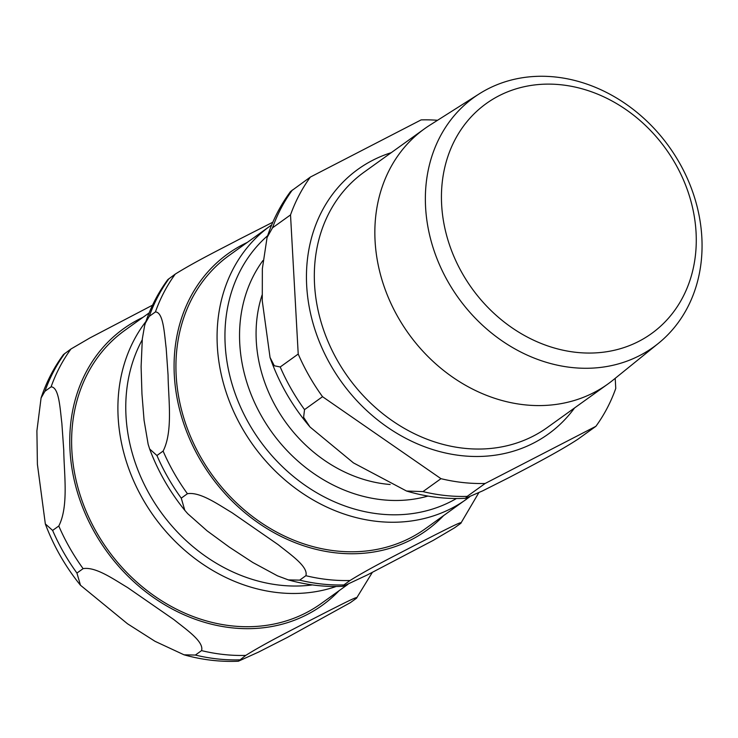 <?xml version="1.0" encoding="UTF-8"?>
<svg xmlns="http://www.w3.org/2000/svg" width="738" height="738" viewBox="0 0 738 738"><rect width="100%" height="100%" fill="white"/><g stroke="black" fill="none" stroke-linecap="round" stroke-linejoin="round"><path stroke-width="1.11" d="M454.617 527.771L433.354 540.327L367.432 574.893L343.548 586.101L342.709 586.295L343.88 584.93L350.052 580.492C370.338 567.845 395.245 555.594 414.23 545.585L435.466 534.699C446.638 529.137 463.898 520.17 460.789 523.334L454.617 527.771M478.796 492.726L460.789 523.334M156.936 455.512L149.648 448.99L148.153 444.304L144.067 420.263L141.954 393.935L141.106 366.703L142.323 338.862L144.593 325.762L145.404 323.069L149.242 316.371L155.414 311.934C163.43 312.174 164.353 333.724 166.179 348.281L168.07 375.181C168.31 398.492 173.218 431.389 163.107 451.084L156.936 455.512A191.493 161.502 54.3 0 0 181.253 498.15L187.424 493.722C200.035 491.591 217.959 504.358 231.935 512.652L278.198 544.681C290.209 554.376 308.659 566.775 305.864 575.705L299.693 580.142L288.346 579.893L277.497 575.843L252.765 562.467L229.343 547.144L207.175 530.908L187.747 513.722L184.795 510.318L181.253 498.15M272.829 222.212L239.463 239.177C220.468 249.186 195.57 261.436 175.275 274.084L167.775 279.637M466.554 499.156A168.218 141.881 54.3 0 1 241.972 427.791A168.218 141.881 54.3 0 1 270.302 225.883L271.685 224.906A168.218 141.881 54.3 0 0 270.302 225.883L229.158 255.431A168.218 141.881 54.3 0 0 200.828 457.339A168.218 141.881 54.3 0 0 425.411 528.694L469.58 496.905M51.088 386.85C59.114 387.09 60.036 408.64 61.854 423.197L63.754 450.097C63.994 473.409 68.892 506.305 58.791 526L52.619 530.428L45.332 523.906L37.398 464.303L36.9 430.872L41.079 397.985L44.917 391.288L51.088 386.85A191.493 161.502 -125.7 0 1 70.959 349L63.459 354.554C53.809 367.672 46.346 382.155 41.07 397.985M83.108 568.638C95.719 566.507 113.643 579.275 127.609 587.568L173.882 619.597C185.893 629.293 204.334 641.691 201.548 650.621L195.376 655.058L184.03 654.809L155.026 641.313L127.499 623.767L80.479 585.243L76.937 573.066L83.108 568.638A191.493 161.502 -125.7 0 1 58.791 526M245.736 655.409C266.021 642.761 290.929 630.51 309.914 620.501L331.15 609.625C342.321 604.053 359.581 595.096 356.472 598.25L350.301 602.688L287.23 637.484L258.669 652.032L238.392 661.211L245.736 655.409A191.493 161.502 -125.7 0 1 201.548 650.621M372.312 572.43L356.472 598.25M152.563 305.154L89.907 337.939L70.959 349M348.013 584.284L321.095 603.619A168.218 141.881 -125.7 0 1 129.519 575.234A168.218 141.881 -125.7 0 1 87.721 373.354A168.218 141.881 -125.7 0 1 124.842 330.347L149.159 312.884M675.307 163.633A141.604 119.427 -125.7 0 1 576.249 352.349A141.604 119.427 -125.7 0 1 454.995 139.768A141.604 119.427 -125.7 0 1 675.307 163.633M679.301 162.609A153.753 129.676 54.3 0 0 479.276 93.837A153.753 129.676 54.3 0 0 448.123 281.934A153.753 129.676 54.3 0 0 658.444 343.318A153.753 129.676 54.3 0 0 679.301 162.609M658.444 343.318L613.057 380.07A157.139 132.536 -125.7 0 1 607.909 384A157.139 132.536 -125.7 0 1 398.105 317.34A157.139 132.536 -125.7 0 1 424.581 128.726A157.139 132.536 -125.7 0 1 429.95 125.1L479.276 93.837M422.966 491.6L406.527 491.019L353.447 462.892L310.006 426.998L303.604 417.321L304.536 409.618L322.534 396.693L440.973 478.676L422.966 491.6A191.493 161.502 -125.7 0 0 467.163 496.388L485.161 483.464L595.898 426.306L577.9 439.23C558.878 451.711 528.565 467.366 508.74 477.717L482.634 490.871L465.521 498.288L467.163 496.388M595.898 426.306A191.493 161.502 -125.7 0 0 615.76 388.456L615.206 378.336M437.551 120.285A191.493 161.502 -125.7 0 0 421.121 119.897L310.384 177.055L290.532 191.539M280.219 366.98L274.315 365.771L270.053 357.496L262.276 300.956L262.35 268.761L267.073 237.47L272.516 227.83L290.523 214.906L298.217 354.046L280.219 366.98A191.493 161.502 -125.7 0 0 304.536 409.618M290.523 214.906A191.493 161.502 -125.7 0 1 310.384 177.055M322.534 396.693A191.493 161.502 -125.7 0 1 298.217 354.046M485.161 483.464A191.493 161.502 -125.7 0 1 440.973 478.676M390.171 484.497A137.286 115.783 -125.7 0 1 276.39 407.763A137.286 115.783 -125.7 0 1 262.073 295.034M427.994 496.065A149.657 126.226 -125.7 0 1 261.695 416.444A149.657 126.226 -125.7 0 1 262.94 260.551M299.693 580.142A191.493 161.502 54.3 0 0 343.88 584.93M169.103 278.521A191.493 161.502 54.3 0 0 149.242 316.371M175.275 274.084A191.493 161.502 54.3 0 0 155.414 311.934M305.864 575.705A191.493 161.502 54.3 0 0 350.052 580.492M163.107 451.084A191.493 161.502 54.3 0 0 187.424 493.722M247.258 242.433A170.284 143.615 54.3 0 0 243.106 244.481A170.284 143.615 54.3 0 0 212.249 478.049A170.284 143.615 54.3 0 0 443.51 515.696M267.654 235.69A162.323 136.908 54.3 0 0 259.804 440.531A162.323 136.908 54.3 0 0 456.416 498.528M312.442 584.911A162.323 136.908 -125.7 0 1 159.519 510.198A162.323 136.908 -125.7 0 1 141.309 341.546A162.323 136.908 -125.7 0 1 142.213 339.858M339.194 590.612A170.284 143.615 -125.7 0 1 138.043 585.483A170.284 143.615 -125.7 0 1 86.06 372.201A170.284 143.615 -125.7 0 1 142.941 317.349M239.564 659.846A191.493 161.502 -125.7 0 1 195.376 655.058M76.937 573.066A191.493 161.502 -125.7 0 1 52.619 530.428M44.917 391.288A191.493 161.502 -125.7 0 1 64.787 353.437M336.214 586.47A168.218 141.881 -125.7 0 1 161.843 526.692A168.218 141.881 -125.7 0 1 134.002 340.117A168.218 141.881 -125.7 0 1 145.921 321.5M272.516 227.83A191.493 161.502 -125.7 0 1 292.386 189.98M574.561 407.948A163.033 137.508 -125.7 0 1 533.74 442.984A163.033 137.508 -125.7 0 1 325.024 354.471A163.033 137.508 -125.7 0 1 391.232 152.674M607.909 384L547.375 427.468A157.139 132.536 -125.7 0 1 533.399 436.029A157.139 132.536 -125.7 0 1 337.58 360.808A157.139 132.536 -125.7 0 1 364.046 172.194L424.581 128.726M342.709 586.304C324.563 587.107 306.445 584.976 288.346 579.902M184.786 510.327C169.703 491.674 157.987 471.231 149.639 448.99M145.386 323.069C150.663 307.229 158.126 292.755 167.784 279.628M238.392 661.22C220.247 662.023 202.129 659.892 184.03 654.818M80.47 585.252C65.387 566.59 53.671 546.148 45.313 523.906M465.521 498.298C445.752 499.303 426.084 496.886 406.527 491.028M310.006 426.988C292.322 406.186 279.001 383.022 270.043 357.506M267.073 237.451C272.479 220.708 280.292 205.404 290.541 191.529"/></g></svg>

